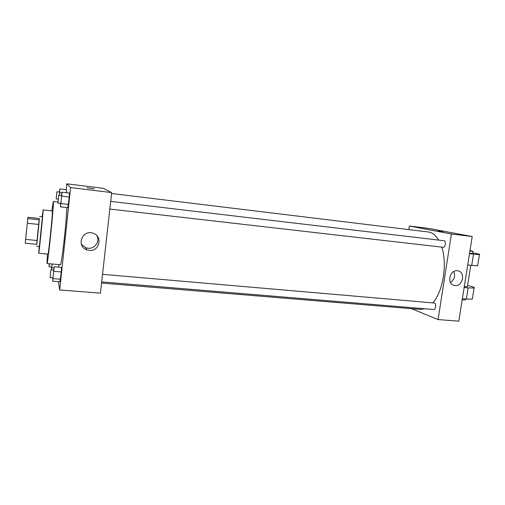 <?xml version="1.0" encoding="UTF-8"?>
<svg xmlns="http://www.w3.org/2000/svg" width="505" height="505" viewBox="0 0 505 505"><rect width="100%" height="100%" fill="white"/><g stroke="black" fill="none" stroke-linecap="round" stroke-linejoin="round"><path stroke-width="0.76" d="M38.891 224.46L37.237 240.531L25.616 239.395L27.964 217.27L39.308 218.488L38.891 224.46L27.251 223.242M25.616 239.395L25.25 243.202L36.802 244.313L37.237 240.531M36.669 244.3L39.302 218.488M39.592 216.386L42.433 216.695L39.396 246.465L36.549 246.194M39.327 219.801L27.75 218.564M39.188 246.446L38.708 253.232C38.948 254.589 43.638 208.647 43.127 209.922L42.224 216.67M38.708 253.232L47.925 254.091C48.499 255.467 53.164 209.708 52.324 210.945L43.127 209.922M47.369 254.04L46.978 263.541C47.779 265.687 54.527 199.557 53.303 201.495L51.775 210.882M66.856 207.587C66.546 222.011 61.395 266.804 60.335 264.727L46.978 263.541M66.628 189.728L66.508 192.689L66.628 189.728L59.918 188.914L59.401 192.039M60.669 203.408L60.493 206.867L67.84 207.7L69.267 197.045L69.4 193.036L62.046 192.159L61.459 195.58M58.372 281.664L59.697 289.952L70.605 187.582L66.755 183.814L66.136 189.665M58.656 267.158L58.927 264.607L58.656 267.158M52.842 277.851L52.653 281.197L59.956 281.796L61.294 271.961L61.484 267.41L54.174 266.766L53.599 270.093M59.697 289.952L100.432 293.14L111.674 192.588L103.077 188.289L66.755 183.814M111.674 192.588L70.605 187.582M89.158 250.379L86.86 249.868C75.946 246.415 82.151 229.333 92.926 233.184C103.115 235.904 99.605 251.843 89.158 250.379M86.961 187.835L94.328 188.788M96.815 235.589C100.287 241.314 94.826 249.186 88.009 248.258L85.768 247.753L81.381 244.319M111.573 193.503L428.183 231.959C432.223 232.483 435.727 235.197 438.694 240.102M441.761 247.115C447.544 263.881 443.043 291.486 432.823 302.855M424.863 308.77L420.286 309.388L101.562 283.059M101.688 281.91L433.757 309.508C435.809 309.855 436.516 303.606 434.483 303.032L102.54 274.322M110.696 201.388L444.059 240.733C446.332 240.841 445.467 247.709 443.232 247.286L443.131 247.267M409.372 226.044L408.835 229.611L409.372 226.044L451.413 233.992L409.372 226.044L428.474 228.393L472.219 236.523L451.413 233.992L438.075 319.564L451.413 233.992M438.075 319.564L411.436 308.656L438.075 319.564L458.792 321.186L472.219 236.523M52.653 281.197L54.174 266.766M50.872 269.859L53.801 270.112L53.025 277.87L50.09 277.624L50.872 269.859L50.09 277.624M59.956 281.796L60.518 279.214L53.158 278.602M60.518 279.214L61.294 271.961L53.921 271.33M61.294 271.961L61.484 267.41M60.493 206.867L62.046 192.159M58.725 195.258L61.679 195.605L60.865 203.433L57.911 203.092L58.725 195.258L57.911 203.092M67.84 207.7L68.484 204.437L61.073 203.591M68.484 204.437L69.267 197.045L61.856 196.174M69.267 197.045L69.4 193.036M51.561 267.057L51.39 269.904M51.415 269.904L52.211 264.008M52.135 264.001L51.718 267.069L49.036 266.836L49.25 263.743M53.972 267.852L51.826 267.669M49.452 263.761L49.036 266.836M59.438 195.34L59.918 188.914M56.895 191.736L56.156 198.875L56.895 191.736L59.584 192.058L59.363 195.334M61.932 192.809L59.729 192.55M56.156 198.875L58.201 199.109M457.341 270.768L457.928 270.857C466.235 272.271 462.365 287.654 454.285 285.42C446.515 284.025 449.519 269.569 457.341 270.768M450.447 282.39C454.462 279.625 455.56 276.008 453.736 271.532M442.91 231.58L438.157 230.823L442.91 231.58M464.259 286.714L467.409 286.531M464.133 287.503L468.141 287.888L466.361 299.067L472.339 299.08L472.434 298.493M467.561 285.559C472.926 286.733 475.11 287.547 474.107 288.002L468.141 287.888M469.492 253.699L473.507 254.154L471.714 265.428L467.699 264.999M471.714 265.428L477.667 265.756L477.724 265.396M462.359 298.707L466.361 299.067M462.151 300.014L465.307 299.717M469.562 253.276L472.68 253.365M473.507 254.154L479.453 254.583C480.413 254.387 478.184 253.807 472.762 252.841M470.003 250.486L473.015 251.275L469.915 251.035M57.936 202.032L53.303 201.495M85.768 247.753L86.86 249.868M443.232 247.286L109.837 209.045M454.285 285.42L453.496 285.173M467.365 286.789L470.78 265.327M465.263 300.02L465.427 298.979M473.015 251.275L472.655 253.504M474.107 288.002L472.339 299.08M479.453 254.583L477.667 265.756"/></g></svg>
